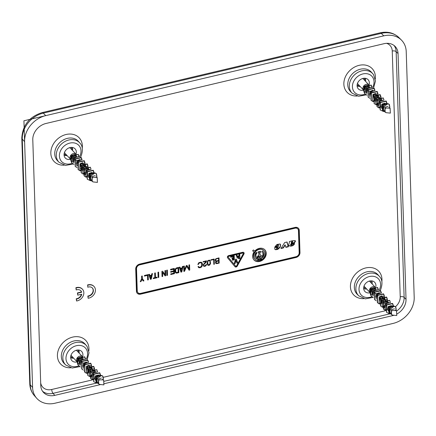 <?xml version="1.0" encoding="UTF-8"?>
<svg xmlns="http://www.w3.org/2000/svg" width="436" height="436" viewBox="0 0 436 436"><rect width="100%" height="100%" fill="white"/><g stroke="black" fill="none" stroke-linecap="round" stroke-linejoin="round"><path stroke-width="0.65" d="M136.435 291.193A4.469 3.613 136.8 0 0 137.264 293.292A4.469 3.613 136.8 0 0 140.648 294.147L296.022 257.48A4.469 3.613 136.8 0 0 299.984 252.597L299.26 230.371A4.469 3.613 136.8 0 0 298.426 228.279A4.469 3.613 136.8 0 0 295.047 227.418L139.673 264.085A4.469 3.613 136.8 0 0 135.71 268.974L136.435 291.193M82.328 289.101A7.45 6.028 136.8 0 0 82.213 288.97A7.45 6.028 136.8 0 0 75.891 287.733L76.131 287.989A7.45 6.028 136.8 0 1 82.453 289.226A7.45 6.028 136.8 0 1 83.025 296.218A7.45 6.028 136.8 0 1 76.556 300.993L76.491 299.02A5.216 4.218 136.8 0 0 81.717 294.213L77.739 295.15L77.673 293.188L81.652 292.251A5.216 4.218 136.8 0 0 80.824 290.757A5.216 4.218 136.8 0 0 76.196 289.962L76.131 287.989M76.556 300.993L76.251 298.764A5.216 4.218 136.8 0 0 81.407 294.284M77.739 295.15L77.434 292.932L81.412 291.995A5.216 4.218 136.8 0 0 80.698 290.632M76.196 289.962L75.891 287.733M93.914 286.365A7.45 6.028 136.8 0 0 93.8 286.239L94.04 286.49A7.45 6.028 136.8 0 1 94.612 293.488A7.45 6.028 136.8 0 1 88.143 298.257L87.838 296.028A5.216 4.218 136.8 0 0 92.47 292.856A5.216 4.218 136.8 0 0 92.285 287.896M87.838 296.028L88.077 296.284A5.216 4.218 136.8 0 0 92.759 293.014A5.216 4.218 136.8 0 0 92.41 288.022A5.216 4.218 136.8 0 0 87.783 287.226L87.718 285.253A7.45 6.028 136.8 0 1 94.04 286.49M93.8 286.239A7.45 6.028 136.8 0 0 87.478 284.997M216.817 258.51L218.529 258.423L218.594 260.483L216.479 260.913L215.509 260.292L215.733 258.973L218.529 258.423M215.749 260.548L215.716 259.594L216.414 258.962L216.174 258.706M216.414 258.962L217.057 258.766M216.076 262.919L216.316 261.638L218.61 260.913L218.67 262.788L217.455 263.077L216.076 262.919L215.733 262.227L215.984 261.507M218.61 260.913L218.371 260.657L217.204 260.935L217.444 261.191M216.785 261.382L216.545 261.126L217.204 260.935M216.223 261.306L216.545 261.126M216.687 263.649L219.183 263.099L219.014 257.872L215.94 258.717L215.171 259.763L215.444 261.033L216.229 261.317L215.504 262.249L215.651 263.251L216.687 263.649L216.447 263.393L218.943 262.848L218.785 257.927M216.152 263.606L215.913 263.349L216.447 263.393M215.618 263.142L215.913 263.349M216.229 261.317L215.787 261.246M239.026 256.575L237.631 256.902L239.064 257.818L238.786 256.319L237.391 256.646M236.808 254.989A3.968 3.21 136.8 0 0 236.999 255.948L237.239 256.205L238.999 255.79L238.955 254.482L239.773 254.292L239.909 258.472L239.544 254.346M236.971 254.951L237.048 255.027A3.968 3.21 136.8 0 0 237.239 256.205M237.048 255.027L236.23 255.125L237.14 257.703L238.786 258.619A1.488 1.204 136.8 0 0 239.359 258.603L239.909 258.472M237.026 257.572L238.541 258.363A1.488 1.204 136.8 0 0 239.113 258.352L239.669 258.221M261.486 259.12L257.681 260.02L257.649 258.973L259.006 258.652L258.93 256.314L256.69 259.077A5.052 4.088 136.8 0 1 255.752 258.379A5.052 4.088 136.8 0 1 256.27 252.313L257.017 252.929A3.859 3.123 136.8 0 0 256.624 257.562A3.859 3.123 136.8 0 0 256.646 257.589L258.88 254.831L258.81 252.667L258.172 252.82L258.134 251.774L260.51 251.212L260.543 252.259L259.9 252.411L259.97 254.575L262.352 256.243A3.859 3.123 136.8 0 0 262.243 252.275A3.859 3.123 136.8 0 0 261.725 251.855L262.434 250.907A5.052 4.088 136.8 0 1 263.115 251.458A5.052 4.088 136.8 0 1 262.407 257.725L259.78 255.796L259.856 258.139L261.453 258.074L261.486 259.12L261.246 258.864L257.671 259.709M262.407 257.725L262.167 257.469A5.052 4.088 136.8 0 0 262.99 251.338M262.167 257.469L259.78 255.796M260.02 256.052L260.096 258.395M261.224 258.128L261.246 258.864M258.93 256.314L258.69 256.057L256.444 258.82L256.69 259.077M255.638 258.248A5.052 4.088 136.8 0 0 256.444 258.82M256.75 252.706A3.859 3.123 136.8 0 0 256.384 257.311L256.597 257.54M258.81 252.667L258.161 252.509M260.543 252.259L259.66 252.155L259.97 254.575M260.276 251.267L260.303 252.008M262.118 252.15A3.859 3.123 136.8 0 0 262.003 252.019A3.859 3.123 136.8 0 0 261.769 251.801M213.678 259.567L213.831 264.363L214.332 264.249L214.163 259.017L210.866 259.796L210.877 260.227L213.678 259.567L213.438 259.311L210.866 259.916M214.332 264.249L213.934 259.071M213.82 264.058L214.092 263.993M210.01 261.513L209.869 264.178L208.419 264.925L207.531 263.731L207.672 261.066L209.127 260.314L210.01 261.513M208.016 264.614L207.705 262.052L208.283 260.821L209.367 260.565L209.127 260.314M209.367 260.565L209.76 260.886M209.711 265.023L210.55 263.497L210.114 260.494L209.553 260.129L208.076 260.472L207.536 261.104L207.144 263.159L207.661 265.001L208.234 265.366L209.711 265.023L209.471 264.766L210.31 263.24L210.386 262.091L209.945 260.385M208.975 265.366L208.735 265.11L209.471 264.766M208.234 265.366L207.994 265.11L208.735 265.11M207.59 264.854L207.994 265.11M142.038 279.302L140.986 281.558L140.245 281.732L141.684 278.637L141.602 276.141L142.256 275.988L142.338 278.479L143.956 280.855L143.21 281.029L141.793 279.045L140.408 281.383M143.956 280.855L143.03 280.762M142.338 278.479L143.711 280.599M142.027 276.043L142.098 278.223M206.261 262.041L206.533 260.821L203.116 261.627L203.127 262.031L206.054 261.344L203.29 264.652L203.677 266.211L204.86 266.336L206.092 265.595L206.522 264.243L204.86 265.906L204.032 265.818L203.77 264.663L206.261 262.041L206.288 260.875M205.863 262.559L205.623 262.303L206.021 261.785M205.302 263.093L205.062 262.837L205.623 262.303M204.544 263.72L204.304 263.464L205.062 262.837M204.004 264.243L203.765 263.987L204.304 263.464M203.77 264.663L203.765 263.987M203.705 265.115L203.53 264.412M203.797 265.54L203.465 264.859M204.032 265.818L203.558 265.284M206.419 264.995L206.239 264.309M206.092 265.595L206.179 264.739M205.574 266.053L205.334 265.797L205.852 265.344M204.86 266.336L204.615 266.08L205.334 265.797M204.195 266.385L203.955 266.129L204.615 266.08M203.459 265.965L203.955 266.129M206.054 261.344L205.814 261.088L203.116 261.725M175.572 269.257L175.812 269.513A1.194 0.965 136.8 0 1 176.847 268.456L178.041 268.178L176.607 268.2A1.194 0.965 136.8 0 0 175.572 269.257A5.848 4.731 136.8 0 0 175.648 271.623A1.194 0.965 136.8 0 0 175.97 272.059M175.812 269.513A5.848 4.731 136.8 0 0 175.888 271.879A1.194 0.965 136.8 0 0 176.978 272.429L178.171 272.151L178.041 268.178M175.441 272.555A1.908 1.542 136.8 0 0 176.754 272.805L176.994 273.056A1.908 1.542 136.8 0 1 175.55 272.691A1.908 1.542 136.8 0 1 175.256 272.173A6.567 5.308 136.8 0 1 175.168 269.519A1.908 1.542 136.8 0 1 176.825 267.829L178.673 267.393L178.842 272.62L176.994 273.056M178.842 272.62L176.754 272.805M178.444 267.448L178.602 272.369M151.118 275.59L149.837 275.89L150.077 276.146L151.357 275.841L151.118 275.59M150.077 276.146L150.796 278.353L149.837 275.89M150.796 278.353L151.357 275.841M151.259 279.133L152.507 273.568L151.832 273.726L151.505 275.176L149.886 275.557L149.477 274.282L148.801 274.446L150.387 279.34L151.259 279.133L151.02 278.877L152.191 273.645M149.886 275.557L149.33 274.32M151.02 278.877L150.295 279.051M148.316 279.825L147.662 279.983L147.51 275.383L144.458 276.102L144.436 275.476L148.147 274.598L148.316 279.825L147.651 279.672M147.51 275.383L147.27 275.127L144.447 275.792M147.913 274.653L148.077 279.574M157.036 277.77L153.33 278.642L153.309 278.015L154.835 277.656L154.687 273.056L155.341 272.898L155.489 277.503L157.015 277.143L157.036 277.77L156.797 277.514L153.319 278.332M155.489 277.503L155.112 272.952M156.786 277.198L156.797 277.514M158.78 277.356L158.126 277.514L157.957 272.282L158.611 272.129L158.78 277.356L158.115 277.203M158.382 272.184L158.541 277.1M162.71 276.429L162.05 276.588L161.881 271.356L162.584 271.192L165.064 274.664L164.939 270.636L165.593 270.484L165.762 275.71L165.059 275.874L162.579 272.402L162.71 276.429L162.045 276.277M162.579 272.402L162.465 276.173M165.064 274.664L162.535 271.203M165.762 275.71L164.868 275.607M165.358 270.538L165.522 275.454M167.506 275.296L166.852 275.454L166.683 270.222L167.337 270.069L167.506 275.296L166.841 275.143M167.102 270.124L167.266 275.045M181.643 268.385L180.368 268.685L180.608 268.941L181.883 268.636L181.643 268.385M180.608 268.941L181.082 270.892L180.368 268.685M181.322 271.148L181.883 268.636M181.79 271.928L183.033 266.363L182.357 266.521L182.035 267.971L180.417 268.353L180.003 267.077L179.327 267.241L180.918 272.135L181.79 271.928L181.55 271.672L182.722 266.44M180.417 268.353L179.861 267.115M181.55 271.672L180.82 271.846M237.789 262.924L236.933 263.126L235.925 260.537L235.102 263.562L234.246 263.764L235.473 259.257L236.29 259.066L237.789 262.924L236.819 262.843M236.159 259.093L237.549 262.668M235.102 263.562L234.334 263.431M235.925 260.537L235.685 260.281L234.862 263.306M263.867 250.509A6.257 5.063 136.8 0 0 263.753 250.378A6.257 5.063 136.8 0 0 259.017 249.174A6.257 5.063 136.8 0 0 254.025 253.349A6.257 5.063 136.8 0 0 254.635 258.951A6.257 5.063 136.8 0 0 254.755 259.077M259.257 249.43A6.257 5.063 136.8 0 0 254.264 253.605A6.257 5.063 136.8 0 0 254.875 259.207A6.257 5.063 136.8 0 0 259.611 260.412A6.257 5.063 136.8 0 0 264.603 256.232A6.257 5.063 136.8 0 0 263.993 250.635A6.257 5.063 136.8 0 0 259.257 249.43M253.888 259.894A7.45 6.028 136.8 0 0 259.404 261.202A7.45 6.028 136.8 0 0 265.306 256.324A7.45 6.028 136.8 0 0 264.739 249.692M254.106 251.91A7.45 6.028 136.8 0 0 254.008 260.025A7.45 6.028 136.8 0 0 259.643 261.453A7.45 6.028 136.8 0 0 265.589 256.482A7.45 6.028 136.8 0 0 264.859 249.817A7.45 6.028 136.8 0 0 254.853 250.983L253.365 249.942L252.618 250.864L254.106 251.91L252.662 250.809M198.68 266.914L198.505 266.445L198.009 266.56L198.663 267.622L200.173 267.726L201.895 266.587L202.473 264.423L201.77 262.532L201.001 262.161L199.143 262.548L198.484 263.061L197.895 264.581L198.385 264.461L198.146 264.211L198.603 263.039L200.549 262.358L201.797 263.578L201.514 266.38L199.535 267.361L198.369 266.472M202.266 263.29L201.661 262.477M202.413 263.807L202.026 263.033M202.473 264.423L202.173 263.551M202.457 265.044L202.233 264.167M202.342 265.617L202.217 264.788M201.895 266.587L201.655 266.336L202.102 265.361M201.557 266.985L201.318 266.728L201.655 266.336M201.154 267.306L200.914 267.05L201.318 266.728M200.173 267.726L199.933 267.47L200.914 267.05M199.328 267.802L199.089 267.546L199.933 267.47M198.663 267.622L198.424 267.366L199.089 267.546M198.385 264.461L198.843 263.295L200.789 262.614L200.549 262.358M200.789 262.614L201.394 262.924M173.681 269.203L170.629 269.928L170.607 269.295L174.313 268.423L174.482 273.65L170.776 274.527L170.754 273.901L173.806 273.176L173.751 271.503L170.699 272.228L170.683 271.601L173.735 270.876L173.441 268.952L170.618 269.617M173.751 271.503L173.512 271.252L170.689 271.917M174.482 273.65L174.242 273.394L170.765 274.217M174.084 268.478L174.242 273.394M243.059 253.076A0.594 0.48 136.8 0 0 242.514 252.804L228.475 256.117A0.594 0.48 136.8 0 0 228.044 257.033L235.402 265.835A0.594 0.48 136.8 0 0 235.435 265.867M228.715 256.373A0.594 0.48 136.8 0 0 228.284 257.289L235.642 266.091A0.594 0.48 136.8 0 0 236.563 265.873L243.239 253.757A0.594 0.48 136.8 0 0 242.754 253.06L228.715 256.373L228.475 256.117M237.26 266.134A1.488 1.204 136.8 0 1 235.009 266.718A1.488 1.204 136.8 0 1 234.971 266.674L227.614 257.872A1.488 1.204 136.8 0 1 227.516 256.553A1.488 1.204 136.8 0 1 228.693 255.589L242.732 252.275A1.488 1.204 136.8 0 1 243.855 252.564A1.488 1.204 136.8 0 1 243.942 254.019L237.26 266.134L237.02 265.878L243.702 253.763A1.488 1.204 136.8 0 0 243.724 252.444M234.873 266.56A1.488 1.204 136.8 0 0 237.02 265.878M276.631 247.435L276.408 248.024A0.747 0.605 136.8 0 0 276.506 248.389L276.746 248.645A0.638 0.512 136.8 0 0 277.819 248.198L277.786 247.163L276.631 247.435L276.653 248.28L276.408 248.024M276.653 248.28A0.747 0.605 136.8 0 0 276.746 248.645L276.517 248.406A0.638 0.512 136.8 0 0 276.528 248.416M276.871 247.692L278.026 247.419M278.326 244.945A0.632 0.512 136.8 0 0 277.792 244.76L278.032 245.016A0.921 0.747 136.8 0 0 277.498 245.446L277.165 245.359L276.915 246.16L277.154 246.416L277.405 245.615M277.994 244.732L278.233 244.988A0.556 0.452 136.8 0 0 278.032 245.016M277.792 244.76A0.921 0.747 136.8 0 0 277.574 244.869L277.814 245.125M277.574 244.869A0.812 0.654 136.8 0 0 277.389 245.01L277.628 245.266M277.389 245.01A0.725 0.583 136.8 0 0 277.258 245.196L277.498 245.446M280.468 244.362L280.206 244.171A1.831 1.482 136.8 0 0 279.825 244.073L277.503 244.362A4.311 3.488 136.8 0 0 277.034 244.574A4.387 3.548 136.8 0 0 276.544 244.852L274.887 246.95L277.154 246.416M275.051 246.602L276.915 246.16M279.967 243.915L280.452 245.125L279.999 246.956L280.239 247.212L280.452 245.125M280.206 244.171L280.691 245.381M274.789 249.207L275.454 249.665A1.967 1.591 136.8 0 0 275.999 249.692A7.477 6.05 136.8 0 0 276.838 249.555A19.495 15.767 136.8 0 0 277.912 249.288L280.239 247.212M275.214 249.414A1.967 1.591 136.8 0 0 275.759 249.436A7.477 6.05 136.8 0 0 276.598 249.299A19.495 15.767 136.8 0 0 277.672 249.032L279.999 246.956M278.255 244.847L278.495 245.103A0.632 0.512 136.8 0 1 278.577 245.615L278.201 246.787L274.68 247.615L274.903 249.343L275.454 249.665M233.391 256.586L230.666 257.229L230.644 256.444L234.187 255.61L234.323 259.791L232.415 260.243L232.388 259.458L233.478 259.202L233.451 258.417L232.088 258.739L232.066 257.954L233.429 257.632L233.391 256.586L233.151 256.33L230.655 256.918M234.323 259.791L232.404 259.932M233.958 255.665L234.083 259.54M233.451 258.417L232.077 258.428M291.15 243.67A16.606 13.434 136.8 0 0 292.071 243.059L292.807 242.274A0.97 0.785 136.8 0 0 292.829 242.013L292.518 241.549A0.403 0.327 136.8 0 0 292.371 241.484L292.611 241.74A0.621 0.507 136.8 0 0 292.262 241.789A1.15 0.932 136.8 0 0 292.044 241.904L291.15 243.67L291.341 242.242L291.804 241.648L292.044 241.904M292.829 242.013L292.758 241.8A0.403 0.327 136.8 0 0 292.611 241.74M292.191 241.484A0.801 0.649 136.8 0 0 292.022 241.539L292.262 241.789M295.074 240.519L295.259 241.152L293.995 242.656L290.512 244.514A0.365 0.294 136.8 0 0 290.545 244.71L290.785 244.967A0.48 0.387 136.8 0 0 290.948 245.097L292.011 244.77A0.986 0.796 136.8 0 0 292.256 244.264L294.6 243.713C293.799 245.288 292.469 246.089 290.605 246.122L288.845 245.795L288.692 244.738L289.335 242.52A2.725 2.207 136.8 0 0 289.406 242.22A1.504 1.215 136.8 0 0 289.433 241.904A0.654 0.529 136.8 0 0 289.308 241.604L291.929 240.857L291.831 241.195L291.591 240.939M291.831 241.195L292.529 240.727L295.205 240.639L295.259 241.152M295.499 241.408L294.235 242.912L293.995 242.656M294.235 242.912L290.752 244.77L290.512 244.514M294.36 243.457C293.559 245.032 292.229 245.839 290.365 245.871L288.736 245.659M189.747 270.048L189.055 270.211L186.657 266.238L184.548 271.274L183.861 271.437L183.692 266.211L184.346 266.058L184.466 269.906L186.27 265.6L186.995 265.431L189.05 268.827L188.924 264.974L189.578 264.821L189.747 270.048L188.892 269.939M189.349 264.875L189.507 269.791M186.657 266.238L186.417 265.987L184.308 271.023L183.85 271.127M184.466 269.906L184.112 266.107M189.05 268.827L186.919 265.448M140.626 293.363L295.995 256.695A3.575 2.894 136.8 0 0 299.167 252.787L298.442 230.568A3.575 2.894 136.8 0 0 297.777 228.889A3.575 2.894 136.8 0 0 295.068 228.202L139.7 264.87A3.575 2.894 136.8 0 0 136.528 268.778L137.253 290.997A3.575 2.894 136.8 0 0 137.918 292.676A3.575 2.894 136.8 0 0 140.626 293.363M297.652 228.764A3.575 2.894 136.8 0 0 297.537 228.633A3.575 2.894 136.8 0 0 294.829 227.946L139.46 264.614A3.575 2.894 136.8 0 0 136.288 268.522L137.013 290.747A3.575 2.894 136.8 0 0 137.678 292.42A3.575 2.894 136.8 0 0 137.803 292.545M137.149 293.156A4.469 3.613 136.8 0 0 140.408 293.897L295.782 257.224A4.469 3.613 136.8 0 0 299.745 252.34L299.02 230.115A4.469 3.613 136.8 0 0 298.306 228.153M280.964 248.52L284.67 242.569L287.057 242.007L288.409 246.765L285.885 247.359L285.209 245.076L283.378 247.953L280.964 248.52M288.409 246.765L288.169 246.509L285.798 247.07M286.899 242.04L288.169 246.509M283.378 247.953L283.133 247.697L281.193 248.155M285.209 245.076L284.97 244.825L283.133 247.697M32.586 387.435L24.607 141.689A23.838 19.282 -43.2 0 1 45.736 115.627L383.735 35.861A23.838 19.282 136.8 0 1 401.458 40.112A23.838 19.282 136.8 0 1 406.221 51.628L414.2 297.368A23.838 19.282 -43.2 0 1 393.07 323.43L55.072 403.202A23.838 19.282 136.8 0 1 36.717 398.275A23.838 19.282 136.8 0 1 32.586 387.435L30.242 384.814L22.263 139.073A23.729 19.195 -43.2 0 1 43.295 113.126A5.957 2.033 -103.3 0 0 42.139 112.597L380.138 32.825A5.957 2.033 76.7 0 1 381.298 33.354L43.295 113.126L45.736 115.627M395.556 306.666A11.837 9.576 136.8 0 0 400.226 296.769L392.247 51.028A2.981 1.428 178.1 0 1 396.15 51.639L398.046 53.557A14.895 12.05 136.8 0 0 395.065 46.363A14.895 12.05 136.8 0 0 383.991 43.704L45.993 123.475A14.895 12.05 136.8 0 0 32.787 139.76L40.766 385.506A14.895 12.05 136.8 0 0 43.344 392.28A14.895 12.05 136.8 0 0 54.816 395.359L100.667 384.541M398.046 53.557L406.025 299.303L404.128 297.379A14.819 11.985 -43.2 0 1 396.542 311.108M103.844 383.789L392.82 315.588A14.895 12.05 136.8 0 0 394.013 315.255M396.684 314.133A14.895 12.05 136.8 0 0 406.025 299.303M64.076 155.003A5.663 4.578 136.8 0 0 67.09 155.57M72.518 150.469A5.663 4.578 136.8 0 0 72.136 147.423M70.654 357.613A5.663 4.578 136.8 0 0 73.668 358.179M79.096 353.078A5.663 4.578 136.8 0 0 78.714 350.032M372.121 283.923A5.663 4.578 136.8 0 0 371.739 280.877M363.678 288.452A5.663 4.578 136.8 0 0 366.692 289.024M357.1 85.848A5.663 4.578 136.8 0 0 360.114 86.415M365.542 81.314A5.663 4.578 136.8 0 0 365.161 78.267M70.578 159.276A6.704 5.423 -43.2 0 1 64.648 157.107A6.704 5.423 -43.2 0 1 64.73 151.892A6.704 5.423 -43.2 0 1 74.202 148.126A6.704 5.423 -43.2 0 1 76.196 153.483M82.796 355.989A6.704 5.423 136.8 0 0 82.072 351.961A6.704 5.423 136.8 0 0 80.78 350.735A6.704 5.423 136.8 0 0 73.068 352.097A6.704 5.423 136.8 0 0 71.226 359.716A6.704 5.423 136.8 0 0 71.493 360.141A6.704 5.423 136.8 0 0 77.118 361.896M82.584 356.784A6.704 5.423 136.8 0 0 82.736 356.239M370.06 292.763A6.704 5.423 -43.2 0 1 364.251 290.556A6.704 5.423 -43.2 0 1 364.333 285.346A6.704 5.423 -43.2 0 1 373.805 281.58A6.704 5.423 -43.2 0 1 375.848 286.67M369.238 84.23A6.704 5.423 136.8 0 0 368.518 80.197A6.704 5.423 136.8 0 0 367.226 78.971A6.704 5.423 136.8 0 0 359.515 80.338A6.704 5.423 136.8 0 0 357.673 87.952A6.704 5.423 136.8 0 0 357.934 88.377A6.704 5.423 136.8 0 0 363.564 90.132M369.03 85.02A6.704 5.423 136.8 0 0 369.183 84.48M88.143 298.257L88.077 296.284M87.783 287.226L87.718 285.253M82.137 356.31L82.606 356.812A3.722 3.014 136.8 0 0 82.001 356.337M81.543 356.141A3.722 3.014 136.8 0 0 77.87 357.133A3.722 3.014 136.8 0 0 77.079 361.798L71.662 356.043A3.722 3.014 136.8 0 1 71.084 355.024M77.232 362.153L77.597 357.591L78.306 358.169A2.981 2.409 -43.2 0 1 78.573 357.896A2.981 2.409 -43.2 0 1 79.466 357.291M80.431 357.008A2.981 2.409 -43.2 0 1 82.366 357.64M79.744 362.37A2.981 2.409 -43.2 0 1 79.139 362.327M83.341 358.708L80.442 359.885L79.837 362.992M78.753 358.643L79.167 362.937L79.815 363.624L79.717 359.117L82.769 358.07M96.46 377.042L95.871 377.314M94.765 370.829L91.718 371.881M89.157 366.763L91.004 366.829L91.767 367.641L88.721 368.687L88.813 373.194M91.767 367.641L92.023 368.126M84.459 364.278L83.87 364.55M78.66 365.657L77.276 362.79L78.033 359.073L84.633 356.79L85.282 359.193M103.43 379.015L102.88 376.192L101.964 375.581L99.746 375.233L102.64 375.936L103.207 378.693M93.664 381.614L93.702 374.039L99.637 372.747L100.28 375.145L95.86 376.344L96.034 382.416M93.636 379.789L92.623 379.582M92.432 379.522L90.535 378.295L90.683 370.873L96.748 369.684M87.663 375.227L87.701 367.657L93.636 366.365L94.28 368.763L90.263 369.494L89.233 374.916M93.593 370.518L93.331 370.9M91.696 372.404L91.32 372.627M87.636 373.407L86.622 373.2M86.432 373.14L84.54 371.913L84.698 364.474L90.639 363.177L91.282 365.575L87.249 366.316L86.23 371.728M90.595 367.33L90.339 367.701M88.699 369.21L88.317 369.439M81.663 368.851L81.706 361.27L87.636 359.983L88.279 362.381L84.262 363.112L83.232 368.534M99.746 375.233L97.048 377.516L96.334 382.034L99.441 384.405L103.893 384.89L103.724 381.129A2.981 2.409 136.8 0 0 103.169 379.767A2.981 2.409 136.8 0 0 102.493 379.298L103.07 379.669M82.971 362.692L82.35 362.97M79.832 363.035L79.314 362.823M92.47 378.366L93.146 379.347L92.476 378.546M92.23 378.11L93.228 372.72L97.277 371.957M90.034 376.028L89.478 375.352M80.229 365.346L81.227 359.956L85.276 359.193M78.033 363.27L77.477 362.589M87.058 362.687L84.224 363.907L83.543 366.567M88.35 369.352L90.481 367.357M91.833 375.799L91.315 375.587M96.258 379.162L95.533 379.146M96.073 380.841L96.225 376.671L99.152 375.516M103.67 380.715L103.664 379.892L99.19 379.821L98.776 380.737A2.981 2.409 136.8 0 0 98.825 383.849A2.981 2.409 136.8 0 0 99.582 384.35C97.114 383.298 96.498 381.266 97.735 378.257L100.596 376.05L101.964 375.581M78.464 358.392L77.597 357.591M97.043 383.249L93.778 381.74L93.942 374.295L99.877 373.003L100.553 375.129M92.492 379.707L90.781 378.552L90.922 371.129L96.874 369.81L97.555 371.941M91.042 376.868L89.674 376.584M89.489 376.513L87.778 375.358L87.941 367.908L93.876 366.622L94.552 368.747M86.492 373.325L84.78 372.17L84.938 364.73L90.879 363.428L91.555 365.559M83.489 370.137L81.777 368.981L81.946 361.526L87.876 360.24L88.552 362.365M80.491 366.943L78.78 365.788L77.532 363.161L78.981 358.288L79.957 357.34L84.873 357.046L85.554 359.177M84.017 365.488L83.576 365.553M82.835 366.18L83.44 363.074L86.492 362.027L87.096 362.67M83.053 366.818L83.347 367.33M86.344 370.518L86.442 366.267L89.342 365.085M88.835 372.562L89.44 369.456L92.339 368.278M91.119 374.987L91.745 375.118M95.342 371.472L92.443 372.644L91.838 375.75M96.612 378.077L95.571 378.317M94.835 378.944L95.44 375.837L98.607 374.911M95.053 379.582L96.084 380.928M98.754 383.762L98.443 379.026L101.495 377.985M97.849 376.53L96.345 378.895M94.165 378.889L93.909 374.333M94.007 370.022L92.16 369.957M88.165 372.508L87.909 367.957M91.266 367.346L91.217 368.12M78.033 359.073L79.957 357.34M78.251 365.199A5.216 4.218 -43.2 0 1 77.532 363.161M97.141 383.304L96.149 382.546L95.925 376.851L100.215 375.151M92.236 377.761L93.478 372.96L97.212 371.963M91.931 377.249L90.148 376.159L89.473 375.173M89.238 374.573L90.514 369.739L94.214 368.769M94.519 369.02L94.906 371.02M87.151 372.971L86.47 371.984M86.235 371.379L87.5 366.562L91.211 365.581M91.516 365.831L91.909 367.831M83.238 368.191L84.513 363.357L88.214 362.387M80.235 365.003L81.478 360.201L85.211 359.199M79.93 364.491L78.148 363.401L77.472 362.409M77.237 361.809L77.837 357.847M103.686 380.366L102.493 379.298M97.386 377.086A4.567 3.695 -43.2 0 1 100.596 376.05M374.993 286.975L375.461 287.471A3.722 3.014 136.8 0 0 374.856 287.002M374.393 286.801A3.722 3.014 136.8 0 0 370.72 287.793A3.722 3.014 136.8 0 0 369.93 292.458M370.082 292.818L370.447 288.256L371.161 288.834A2.981 2.409 -43.2 0 1 371.428 288.561A2.981 2.409 -43.2 0 1 372.322 287.956M373.281 287.673A2.981 2.409 -43.2 0 1 375.216 288.3M372.6 293.03A2.981 2.409 -43.2 0 1 371.995 292.987M376.197 289.368L373.292 290.545L372.687 293.651M372.666 294.284L372.573 289.777L375.625 288.73M389.315 307.702L388.721 307.98M387.62 301.494L384.574 302.54M382.012 297.428L383.86 297.494L384.623 298.3L381.571 299.352L381.669 303.854M384.623 298.3L384.874 298.785M377.314 294.938L376.72 295.216M371.516 296.322L370.126 293.455L370.889 289.738L377.489 287.455L378.137 289.853M396.286 309.674L395.73 306.857L394.82 306.246L392.596 305.898L395.49 306.601L396.062 309.358M386.514 312.274L386.558 304.699L392.493 303.407L393.136 305.81L388.716 307.009L388.885 313.075M386.492 310.454L385.473 310.247M385.288 310.181L383.391 308.955L383.538 301.532L389.604 300.35M380.514 305.892L380.557 298.317L386.492 297.03L387.135 299.428L383.119 300.153L382.083 305.582M386.449 301.183L386.187 301.559M384.547 303.064L384.171 303.293M380.486 304.072L379.473 303.865M379.287 303.799L377.391 302.579L377.549 295.134L383.489 293.837L384.132 296.235L380.105 296.981L379.086 302.388M383.446 297.995L383.19 298.366M381.549 299.875L381.173 300.099M374.513 299.51L374.562 291.935L380.492 290.649L381.135 293.047M392.596 305.898L389.904 308.181L389.19 312.699L392.296 315.07L396.749 315.55L396.575 311.795A2.981 2.409 136.8 0 0 396.024 310.427A2.981 2.409 136.8 0 0 395.348 309.958L395.926 310.334M371.603 289.308L372.017 293.597L372.666 294.289M375.821 293.352L375.205 293.635M372.687 293.701L372.17 293.483M385.326 309.026L386.002 310.012L385.331 309.206M385.086 308.775L386.083 303.38L390.133 302.617M382.884 306.693L382.328 306.018M376.083 299.2L377.113 293.777L381.129 293.047M373.085 296.011L374.083 290.621L378.132 289.853M370.883 293.929L370.328 293.254M379.909 293.352L377.08 294.573L376.399 297.232M381.206 300.017L383.331 298.017M384.688 306.464L384.171 306.246M389.114 309.822L388.383 309.805M388.928 311.506L389.081 307.336L392.008 306.176M396.52 311.38L396.52 310.552L392.04 310.481L391.632 311.397A2.981 2.409 136.8 0 0 391.681 314.509A2.981 2.409 136.8 0 0 392.438 315.01C389.969 313.964 389.353 311.931 390.591 308.917L393.452 306.71L394.82 306.246M371.319 289.057L370.447 288.256M389.898 313.915L386.634 312.405L386.797 304.955L392.732 303.663L393.408 305.794M385.342 310.367L383.631 309.211L383.778 301.788L389.73 300.475L390.405 302.6M383.898 307.533L382.525 307.249M382.345 307.178L380.633 306.023L380.797 298.573L386.732 297.281L387.408 299.412M379.342 303.99L377.631 302.835L377.789 295.39L383.729 294.093L384.405 296.224M376.344 300.796L374.633 299.641L374.802 292.185L380.732 290.899L381.407 293.03M373.341 297.608L371.63 296.447L370.382 293.826L371.837 288.954L372.813 288.005L377.729 287.711L378.404 289.842M376.868 296.148L376.426 296.218M375.69 296.845L376.295 293.739L379.342 292.687L379.947 293.335M375.908 297.477L376.197 297.99M379.2 301.183L379.293 296.927L382.192 295.75M381.691 303.222L382.296 300.121L385.195 298.943M383.969 305.652L384.601 305.783M388.198 302.132L385.293 303.309L384.688 306.41M389.462 308.737L388.427 308.982M387.691 309.604L388.296 306.497L391.457 305.576M387.909 310.241L388.934 311.587M391.604 314.421L391.294 309.691L394.493 308.802M390.7 307.195L389.195 309.56M387.021 309.549L386.765 304.993M386.863 300.682L385.01 300.617M381.02 303.167L380.759 298.616M384.121 298.011L384.067 298.78M370.889 289.738L372.813 288.005M371.107 295.859A5.216 4.218 -43.2 0 1 370.382 293.826M389.991 313.969L389.005 313.206L388.776 307.516L393.065 305.816M385.092 308.426L386.334 303.625L390.067 302.622M384.781 307.914L383.004 306.824L382.323 305.838M382.094 305.238L383.364 300.399L387.064 299.434M387.37 299.685L387.762 301.685M380.001 303.636L379.325 302.644M379.091 302.044L380.356 297.221L384.067 296.246M384.372 296.491L384.759 298.491M376.088 298.851L377.363 294.017L381.064 293.052M373.091 295.668L374.333 290.861L378.067 289.864M372.78 295.15L371.003 294.06L370.322 293.074M370.093 292.474L370.687 288.507M396.542 311.026L395.348 309.958M390.236 307.751A4.567 3.695 -43.2 0 1 393.452 306.71M368.589 84.551L369.058 85.047A3.722 3.014 136.8 0 0 368.447 84.579M367.989 84.377A3.722 3.014 136.8 0 0 364.316 85.369A3.722 3.014 136.8 0 0 363.526 90.034M363.678 90.394L364.044 85.832L364.752 86.41A2.981 2.409 -43.2 0 1 365.019 86.137A2.981 2.409 -43.2 0 1 365.918 85.532M366.878 85.249A2.981 2.409 -43.2 0 1 368.812 85.881M366.196 90.612A2.981 2.409 -43.2 0 1 365.586 90.563M369.788 86.944L366.889 88.121L366.284 91.228M365.199 86.884L365.613 91.173L366.262 91.865L366.169 87.353L369.216 86.312M382.912 105.278L382.318 105.556M381.217 99.07L378.165 100.117M375.609 95.004L377.456 95.07L378.214 95.876L375.167 96.928L375.265 101.43M378.214 95.876L378.47 96.361M370.911 92.519L370.317 92.792M365.106 93.898L363.722 91.031L364.48 87.314L371.085 85.031L371.728 87.429L367.679 88.197L366.681 93.587M389.882 107.251L389.326 104.433L388.416 103.823L386.192 103.474L389.086 104.177L389.659 106.934M380.11 109.85L380.148 102.275L386.083 100.989L386.732 103.386L382.312 104.586L382.481 110.651M380.083 108.03L379.069 107.823M378.879 107.757L376.987 106.537L377.129 99.114L383.2 97.926M374.11 103.468L374.153 95.893L380.083 94.607L380.726 97.005L376.709 97.729L375.679 103.158M380.045 98.759L379.778 99.141M378.143 100.64L377.767 100.869M374.083 101.648L373.069 101.441M372.884 101.375L370.987 100.155L371.145 92.71L377.086 91.413L378.355 96.073M377.042 95.571L376.786 95.942M375.145 97.451L374.764 97.675M368.109 97.086L368.153 89.511L374.083 88.225L374.731 90.623M386.192 103.474L383.5 105.757L382.781 110.275L385.893 112.646L390.345 113.126L390.171 109.371A2.981 2.409 136.8 0 0 389.615 108.003A2.981 2.409 136.8 0 0 388.945 107.534L389.522 107.91M369.417 90.928L368.802 91.211M366.278 91.277L365.766 91.059M378.917 106.602L379.593 107.588L378.922 106.787M378.677 106.351L379.68 100.956L383.729 100.193M376.481 104.269L375.925 103.594M372.682 99.964L373.696 94.558L377.723 93.811M369.679 96.776L370.709 91.353L374.726 90.623M364.48 91.506L363.924 90.83M373.505 90.928L370.671 92.149L369.995 94.808M374.802 97.593L376.927 95.593M378.279 104.041L377.767 103.823M382.71 107.398L381.98 107.381M382.525 109.082L382.672 104.913L385.604 103.752M390.116 108.956L390.116 108.128L385.637 108.057L385.228 108.973A2.981 2.409 136.8 0 0 385.277 112.085A2.981 2.409 136.8 0 0 386.034 112.586C383.566 111.54 382.95 109.507 384.181 106.493L387.043 104.286L388.416 103.823M364.91 86.633L364.044 85.832M383.489 111.491L380.23 109.981L380.388 102.531L386.323 101.239L386.999 103.37M378.938 107.948L377.227 106.787L377.369 99.364L383.326 98.051L384.002 100.176M377.494 105.109L376.121 104.825M375.936 104.754L374.224 103.599L374.393 96.149L380.323 94.857L380.999 96.988M372.938 101.566L371.227 100.411L371.385 92.966L377.325 91.669L378.001 93.8M369.941 98.373L368.229 97.217L368.393 89.761L374.322 88.475L375.004 90.606M366.938 95.184L365.226 94.023L363.978 91.402L365.433 86.53L366.409 85.581L371.325 85.287L372.001 87.418M370.464 93.724L370.022 93.794M369.287 94.421L369.886 91.315L372.938 90.263L373.543 90.911M369.505 95.053L369.793 95.566M372.791 98.759L372.889 94.503L375.788 93.326M375.287 100.803L375.887 97.697L378.791 96.52M377.565 103.228L378.197 103.359M381.789 99.708L378.889 100.885L378.285 103.986M383.059 106.313L382.023 106.558M381.287 107.185L381.887 104.079L385.053 103.152M381.5 107.817L382.53 109.164M385.201 112.003L384.89 107.267L388.089 106.379M384.296 104.771L382.792 107.136M380.612 107.131L380.361 102.569M380.454 98.258L378.606 98.193M374.611 100.749L374.355 96.193M377.718 95.588L377.663 96.361M364.48 87.314L366.409 85.581M364.703 93.435A5.216 4.218 -43.2 0 1 363.978 91.402M383.587 111.545L382.595 110.782L382.372 105.092L386.661 103.392M378.688 106.003L379.93 101.201L383.664 100.204M378.377 105.49L376.595 104.4L375.919 103.414M375.685 102.814L376.96 97.975L380.661 97.01M380.966 97.261L381.358 99.261M373.598 101.212L372.922 100.22M372.687 99.621L373.946 94.797L377.663 93.822M369.684 96.427L370.96 91.598L374.66 90.628M366.687 93.244L367.93 88.437L371.663 87.44M366.376 92.726L364.6 91.636L363.918 90.65M363.684 90.05L364.283 86.083M390.138 108.602L388.945 107.534M383.833 105.327A4.567 3.695 -43.2 0 1 387.043 104.286M75.662 153.81L76.131 154.311A3.722 3.014 136.8 0 0 75.521 153.837M75.063 153.641A3.722 3.014 136.8 0 0 71.39 154.633A3.722 3.014 136.8 0 0 70.599 159.293L65.182 153.537A3.722 3.014 136.8 0 1 64.55 152.306M70.752 159.652L71.117 155.091L71.826 155.668A2.981 2.409 -43.2 0 1 72.093 155.396A2.981 2.409 -43.2 0 1 72.992 154.791M73.951 154.508A2.981 2.409 -43.2 0 1 75.886 155.14M73.27 159.87A2.981 2.409 -43.2 0 1 72.659 159.827M76.861 156.202L73.962 157.38L73.357 160.486M72.272 156.143L72.687 160.432L73.335 161.124L73.243 156.611L76.289 155.57M89.985 174.536L89.391 174.814M88.29 168.329L85.238 169.375M82.682 164.263L84.529 164.328L85.287 165.135L82.241 166.187L82.339 170.689M85.287 165.135L85.543 165.62M77.984 161.778L77.39 162.05M72.18 163.157L70.796 160.29L71.553 156.573L78.158 154.29L78.802 156.693L74.752 157.456L73.755 162.846M96.956 176.509L96.4 173.692L95.489 173.081L93.266 172.732L96.16 173.435L96.732 176.193M87.184 179.109L87.222 171.539L93.157 170.247L93.805 172.645L89.385 173.844L89.554 179.91M87.156 177.289L86.143 177.081M85.952 177.016L84.061 175.795L84.203 168.372L90.274 167.184M81.183 172.727L81.227 165.151L87.156 163.865L87.8 166.263L83.783 166.993L82.753 172.416M87.118 168.018L86.851 168.4M85.216 169.904L84.84 170.127M81.156 170.907L80.142 170.699M79.951 170.64L78.06 169.413L78.218 161.974L84.159 160.671L84.802 163.075L80.769 163.816L79.75 169.228M84.115 164.83L83.859 165.2M82.219 166.71L81.837 166.934M75.183 166.35L75.226 158.769L81.156 157.483L81.805 159.881L77.782 160.612L76.752 166.034M93.266 172.732L90.574 175.016L89.854 179.534L92.966 181.905L97.419 182.384L97.244 178.629A2.981 2.409 136.8 0 0 96.688 177.261A2.981 2.409 136.8 0 0 96.018 176.798L96.596 177.169M76.491 160.186L75.875 160.47M73.352 160.535L72.839 160.317M85.99 175.866L86.666 176.847L85.996 176.046M85.75 175.61L86.753 170.214L90.802 169.451M83.554 173.528L82.998 172.852M71.553 160.77L70.997 160.088M80.578 160.186L77.744 161.407L77.068 164.067M81.875 166.852L84.001 164.852M85.352 173.299L84.84 173.081M89.783 176.656L89.053 176.645M89.598 178.34L89.745 174.171L92.677 173.016M97.19 178.215L97.19 177.387L92.71 177.316L92.301 178.231A2.981 2.409 136.8 0 0 92.35 181.343A2.981 2.409 136.8 0 0 93.108 181.845C90.639 180.798 90.023 178.765 91.255 175.757L94.116 173.544L95.489 173.081M71.984 155.892L71.117 155.091M90.563 180.749L87.304 179.24L87.462 171.789L93.397 170.503L94.072 172.629M86.012 177.207L84.301 176.046L84.442 168.623L90.399 167.31L91.075 169.44M84.568 174.367L83.194 174.084M83.009 174.013L81.298 172.858L81.467 165.407L87.396 164.121L88.072 166.247M80.011 170.825L78.3 169.669L78.458 162.225L84.399 160.928L85.075 163.059M77.014 167.631L75.303 166.476L75.466 159.026L81.396 157.739L82.072 159.865M74.011 164.443L72.3 163.287L71.052 160.661L72.507 155.788L73.482 154.84L78.398 154.546L79.074 156.677M77.537 162.982L77.096 163.053M76.36 163.68L76.959 160.573L80.011 159.522L80.616 160.17M76.578 164.312L76.867 164.824M79.864 168.018L79.962 163.762L82.862 162.584M82.36 170.062L82.96 166.955L85.865 165.778M84.639 172.487L85.271 172.618M88.862 168.966L85.963 170.144L85.358 173.25M90.132 175.577L89.097 175.817M88.361 176.444L88.96 173.337L92.127 172.411M88.573 177.076L89.603 178.422M92.274 181.262L91.963 176.525L95.162 175.637M91.369 174.029L89.865 176.395M87.685 176.389L87.434 171.828M87.527 167.522L85.679 167.451M81.685 170.007L81.428 165.451M84.791 164.846L84.737 165.62M71.553 156.573L73.482 154.84M71.776 162.699A5.216 4.218 -43.2 0 1 71.052 160.661M90.661 180.804L89.669 180.041L89.445 174.351L93.735 172.651M85.761 175.261L87.004 170.46L90.737 169.462M85.451 174.749L83.668 173.659L82.993 172.672M82.758 172.073L84.034 167.233L87.734 166.269M87.816 166.28L88.432 168.519M80.671 170.471L79.995 169.479M79.761 168.879L81.02 164.056L84.737 163.08M84.813 163.086L85.429 165.331M80.894 168.552L80.464 168.547M76.758 165.685L78.033 160.857L81.734 159.887M77.891 165.364L77.466 165.358M73.76 162.503L75.003 157.696L78.736 156.698M73.45 161.985L71.673 160.895L70.992 159.908M70.757 159.309L71.357 155.347M97.212 177.861L96.018 176.798M90.906 174.585A4.567 3.695 -43.2 0 1 94.116 173.544M59.013 112.493L23.931 120.777L27.495 230.639M40.679 382.868A11.837 9.576 136.8 0 0 51.731 389.484L92.541 379.854M93.135 379.712L93.451 379.642M103.468 377.276L385.473 310.721M392.247 51.028A11.837 9.576 136.8 0 0 386.601 43.328M82.268 148.185A17.238 13.941 136.8 0 0 71.172 134.092A17.238 13.941 136.8 0 0 52.527 145.629A17.238 13.941 136.8 0 0 64.217 165.162M88.846 350.795A17.238 13.941 136.8 0 0 86.786 341.704A17.238 13.941 136.8 0 0 65.193 340.734A17.238 13.941 136.8 0 0 59.579 362.736A17.238 13.941 136.8 0 0 70.796 367.771M381.871 281.64A17.238 13.941 136.8 0 0 370.769 267.546A17.238 13.941 136.8 0 0 352.13 279.084A17.238 13.941 136.8 0 0 363.815 298.616M375.292 79.03A17.238 13.941 136.8 0 0 373.232 69.94A17.238 13.941 136.8 0 0 351.634 68.97A17.238 13.941 136.8 0 0 346.026 90.977A17.238 13.941 136.8 0 0 357.237 96.007M29.779 383.767A5.957 2.856 -1.9 0 0 30.242 384.814A23.729 19.195 136.8 0 0 34.351 395.605C31.474 392.269 29.948 388.323 29.779 383.767L21.8 138.021A5.957 2.856 -1.9 0 0 22.263 139.073L24.607 141.689M380.138 32.825C387.511 31.212 393.779 32.798 398.94 37.589A23.729 19.195 136.8 0 0 381.298 33.354L383.735 35.861M400.226 296.769A2.981 1.428 -1.9 0 1 404.128 297.379L396.15 51.639A14.819 11.985 136.8 0 0 394.062 45.48M392.351 315.075L392.82 315.588M54.816 395.359L52.996 393.354L96.274 383.14M103.735 381.38L389.68 313.893M42.532 391.223A14.819 11.985 136.8 0 0 52.996 393.354A2.981 1.019 76.7 0 1 51.731 389.484M79.581 156.704A11.81 9.554 136.8 0 0 79.848 156.175A11.81 9.554 136.8 0 0 75.09 143.128A11.81 9.554 136.8 0 0 60.56 150.714A11.81 9.554 136.8 0 0 61.58 161.511A11.81 9.554 136.8 0 0 72.272 163.26M86.203 359.226A11.81 9.554 136.8 0 0 86.105 348.844A11.81 9.554 136.8 0 0 71.308 348.179A11.81 9.554 136.8 0 0 67.46 363.259A11.81 9.554 136.8 0 0 78.856 365.869M379.293 289.945A11.81 9.554 136.8 0 0 379.451 289.624A11.81 9.554 136.8 0 0 374.688 276.577A11.81 9.554 136.8 0 0 360.163 284.163A11.81 9.554 136.8 0 0 361.188 294.97A11.81 9.554 136.8 0 0 371.892 296.703M372.649 87.467A11.81 9.554 136.8 0 0 372.546 77.079A11.81 9.554 136.8 0 0 357.754 76.414A11.81 9.554 136.8 0 0 353.907 91.495A11.81 9.554 136.8 0 0 365.303 94.105M59.111 162.361L57.59 160.835A14.257 11.532 -43.2 0 1 56.14 147.57A14.257 11.532 -43.2 0 1 78.355 141.308L79.788 142.921A14.192 11.483 -43.2 0 0 57.672 149.156A14.192 11.483 -43.2 0 0 59.111 162.361L65.585 165.397L73.188 164.023M87.042 346.386A14.192 11.483 136.8 0 0 86.366 345.53L84.933 343.911A14.257 11.532 136.8 0 0 67.226 344.396A14.257 11.532 136.8 0 0 63.111 362.174A14.257 11.532 136.8 0 0 64.168 363.439L65.689 364.97L72.18 368.011L79.81 366.611M358.714 295.81L357.188 294.284A14.257 11.532 -43.2 0 1 355.743 281.024A14.257 11.532 -43.2 0 1 377.958 274.756L379.391 276.375A14.192 11.483 -43.2 0 0 357.275 282.61A14.192 11.483 -43.2 0 0 358.714 295.81L365.248 298.856L372.916 297.412M373.483 74.621A14.192 11.483 136.8 0 0 372.813 73.766L371.379 72.153A14.257 11.532 136.8 0 0 353.667 72.632A14.257 11.532 136.8 0 0 349.552 90.41A14.257 11.532 136.8 0 0 350.609 91.68L352.135 93.206L358.626 96.247L366.251 94.846M87.195 359.613L89.015 352.762L87.096 346.462L86.366 345.53A14.192 11.483 136.8 0 0 68.735 346.01A14.192 11.483 136.8 0 0 64.637 363.706A14.192 11.483 136.8 0 0 65.689 364.97M373.636 87.849L375.461 81.003L373.543 74.698L372.813 73.766A14.192 11.483 136.8 0 0 355.177 74.245A14.192 11.483 136.8 0 0 351.084 91.942A14.192 11.483 136.8 0 0 352.135 93.206M78.387 352.321A4.916 3.979 136.8 0 0 77.788 349.999M70.681 356.681A4.916 3.979 136.8 0 0 72.959 357.422M81.897 356.054L77.085 350.936A3.722 3.014 136.8 0 0 76.109 350.299M371.238 282.98A4.916 3.979 136.8 0 0 370.758 280.844M363.711 287.471A4.916 3.979 136.8 0 0 365.815 288.087M374.753 286.719L369.941 281.602A3.722 3.014 136.8 0 0 369.276 281.1M364.055 286.011A3.722 3.014 136.8 0 0 364.512 286.703L369.935 292.469M364.834 80.556A4.916 3.979 136.8 0 0 364.234 78.235M357.128 84.922A4.916 3.979 136.8 0 0 359.406 85.663M368.344 84.295L363.537 79.178A3.722 3.014 136.8 0 0 362.55 78.54M357.531 83.26A3.722 3.014 136.8 0 0 358.109 84.279L363.531 90.045M71.907 149.821A4.916 3.979 136.8 0 0 71.231 147.39M64.097 154.099A4.916 3.979 136.8 0 0 66.479 154.922M75.417 153.554L70.61 148.436A3.722 3.014 136.8 0 0 69.417 147.728M21.8 138.021C22.607 125.165 29.386 116.69 42.139 112.597M34.351 395.605L36.717 398.275M398.94 37.589L401.458 40.112M80.595 157.042L81.041 156.17C83.145 150.327 82.731 145.907 79.788 142.921M380.241 290.414L380.644 289.624C382.748 283.776 382.328 279.362 379.391 276.375M91.168 375.696L91.816 376.388M95.604 371.723L96.094 372.246M384.018 306.361L384.666 307.053M388.46 302.382L388.95 302.906M377.614 103.937L378.263 104.629M382.05 99.958L382.546 100.482M84.688 173.196L85.336 173.888M89.124 169.217L89.62 169.74"/></g></svg>
